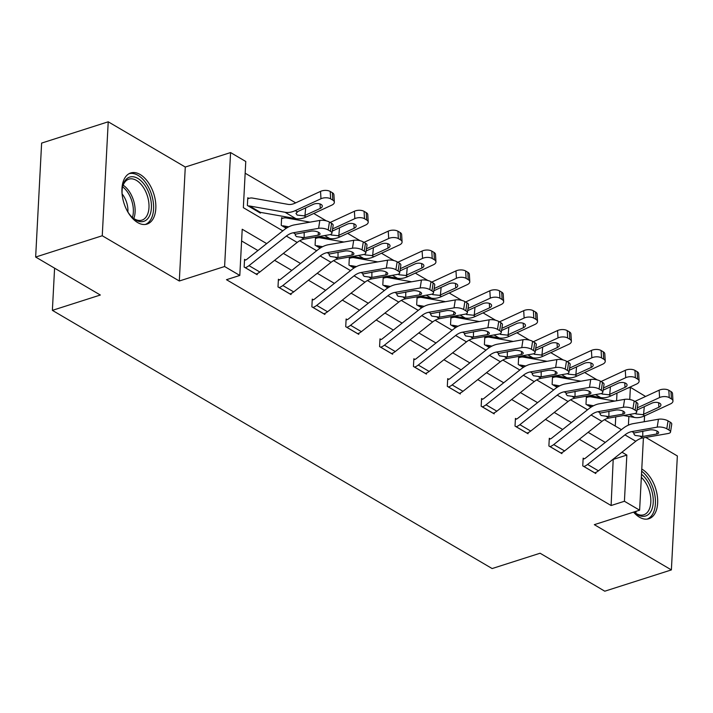 <?xml version="1.0" encoding="UTF-8"?>
<svg xmlns="http://www.w3.org/2000/svg" width="713" height="713" viewBox="0 0 713 713"><rect width="100%" height="100%" fill="white"/><g stroke="black" fill="none" stroke-linecap="round" stroke-linejoin="round"><path stroke-width="1.07" d="M633.554 512.13A26.836 15.624 72.3 0 0 639.463 517.201A26.836 15.624 72.3 0 0 648.892 518.734A26.836 15.624 72.3 0 0 657.306 495.883A26.836 15.624 72.3 0 0 641.976 469.154A26.836 15.624 72.3 0 0 641.771 469.038M140.149 174.507A26.836 15.624 72.3 0 0 130.711 172.974A26.836 15.624 72.3 0 0 122.297 195.825A26.836 15.624 72.3 0 0 137.627 222.554A26.836 15.624 72.3 0 0 147.056 224.087A26.836 15.624 72.3 0 0 155.479 201.235A26.836 15.624 72.3 0 0 140.149 174.507M627.583 388.211L630.39 387.311L645.577 396.464M54.589 268.168L52.379 310.36L492.13 568.555L540.089 553.226L604.776 591.202L671.379 569.91L677.35 455.955L645.782 437.417M52.379 310.36L100.337 295.022L35.65 257.045L41.621 143.09L108.224 121.798L102.253 235.753L179.311 281.002L224.604 266.519L230.575 152.564L245.771 161.486L243.347 207.679L282.811 230.852M179.311 281.002L185.282 167.038L108.224 121.798M185.282 167.038L230.575 152.564M597.182 379.886L584.642 372.525M563.315 360.012L550.775 352.65M529.456 340.128L516.916 332.766M495.597 320.244L483.058 312.882M461.739 300.36L449.199 292.998M427.871 280.485L415.331 273.124M394.013 260.601L381.473 253.24M360.154 240.718L347.614 233.356M326.296 220.843L313.756 213.481M295.681 202.866L245.156 173.206M35.65 257.045L102.253 235.753M615.266 426.053L615.747 416.864M616.593 400.759L616.995 393.104M248.864 198.392L247.776 197.759L247.366 205.46L260.397 213.107L260.432 212.367M282.722 218.276L281.635 217.634L281.234 225.335L286.243 228.276M316.581 238.151L315.494 237.518L315.093 245.219L320.101 248.16M350.44 258.035L349.352 257.402L348.951 265.102L353.969 268.043M384.307 277.918L383.22 277.277L382.81 284.977L387.827 287.927M418.166 297.802L417.078 297.161L416.677 304.861L421.686 307.802M452.024 317.677L450.937 317.044L450.536 324.745L455.545 327.686M485.883 337.561L484.795 336.919L484.394 344.62L489.412 347.57M519.741 357.445L518.663 356.803L518.253 364.503L523.271 367.445M553.609 377.32L552.522 376.687L552.12 384.387L557.129 387.328M587.467 397.203L586.38 396.571L585.979 404.262L590.988 407.212M266.689 243.605L242.215 229.238L239.8 275.441L226.476 279.701L611.103 505.526L613.207 459.145M596.531 449.35L579.348 439.261M562.673 429.476L545.481 419.378M528.814 409.592L511.622 399.503M494.947 389.708L477.763 379.619M461.088 369.833L443.905 359.735M427.23 349.949L410.037 339.851M393.371 330.066L376.179 319.977M359.504 310.191L342.32 300.093M325.645 290.307L308.462 280.209M291.786 270.423L274.594 260.334M257.928 250.539L241.6 240.958M245.629 259.995L244.55 259.354L244.14 267.054L257.161 274.701L257.224 273.632M279.496 279.87L278.409 279.238L277.999 286.938L291.029 294.585L291.082 293.506M313.355 299.754L312.267 299.121L311.866 306.813L324.887 314.46L324.941 313.39M347.213 319.638L346.126 318.996L345.725 326.697L358.746 334.344L358.808 333.274M381.072 339.513L379.993 338.88L379.583 346.58L392.605 354.227L392.667 353.149M414.939 359.397L413.852 358.764L413.442 366.464L426.472 374.102L426.526 373.033M448.798 379.28L447.711 378.639L447.309 386.339L460.331 393.986L460.384 392.916M482.656 399.155L481.569 398.522L481.168 406.223L494.189 413.87L494.252 412.791M516.515 419.039L515.437 418.406L515.027 426.107L528.048 433.754L528.11 432.675M550.383 438.923L549.295 438.281L548.885 445.981L561.915 453.628L561.969 452.559M584.241 458.807L583.154 458.165L582.753 465.865L595.774 473.512L595.827 472.434M643.411 437.835L639.614 510.187L594.321 524.67L671.379 569.91M639.614 510.187L624.419 501.266L626.843 455.072L621.968 452.211M611.103 505.526L624.419 501.266M239.8 275.441L224.604 266.519M644.561 415.893L644.249 421.722M628.411 425.135L628.866 416.463M629.757 399.485L630.39 387.311M299.701 240.762L316.67 250.726M333.559 260.646L350.529 270.61M367.418 280.53L384.387 290.494M401.276 300.405L418.255 310.378M435.144 320.289L452.113 330.253M469.002 340.172L485.972 350.136M502.861 360.056L519.83 370.02M536.72 379.931L553.689 389.895M570.578 399.815L587.557 409.779M604.446 419.699L621.415 429.663M605.292 442.416L588.109 432.328M571.434 422.542L554.242 412.444M537.575 402.658L520.383 392.56M503.717 382.774L486.524 372.685M469.849 362.89L452.666 352.801M435.991 343.015L418.798 332.918M402.132 323.132L384.94 313.043M368.273 303.248L351.081 293.159M334.406 283.373L317.223 273.275M300.547 263.489L283.355 253.4M613.519 459.324L626.843 455.072M245.227 267.696L245.281 267.678A12.041 8.208 -59.6 0 0 248.98 265.646L286.341 236.074A17.201 11.729 120.4 0 1 293.284 232.768L318.604 228.338L319.834 220.433A6.88 2.522 8.9 0 1 329.424 222.064L328.185 229.969A6.88 2.522 -171.1 0 0 318.604 228.338M244.497 260.352L245.682 259.978A3.44 2.344 -59.6 0 0 246.743 259.398L284.104 229.827A25.802 17.593 120.4 0 1 294.522 224.862L319.834 220.433M256.083 274.068L256.136 274.05A12.041 8.208 -59.6 0 0 259.835 272.018L297.187 242.447A17.201 11.729 120.4 0 1 304.139 239.14L329.451 234.711A6.88 2.522 -171.1 0 0 331.91 233.222A6.88 2.522 -171.1 0 0 330.36 231.244L328.185 229.969M330.36 231.244L331.598 223.338L329.424 222.064M331.598 223.338A6.88 2.522 8.9 0 1 333.149 225.317L331.91 233.222M304.193 232.349L304.13 237.652L296.394 236.591L295.164 234.969L295.628 234.14L311.109 231.137A5.508 2.014 8.9 0 1 318.782 232.438A5.508 2.014 8.9 0 1 320.021 234.024A5.508 2.014 8.9 0 1 318.06 235.21L318.515 232.286M304.13 237.652L318.06 235.21M248.454 206.093L259.363 212.447A3.44 2.344 120.4 0 1 260.397 212.358L295.877 218.641A25.802 17.593 -59.6 0 0 306.118 217.01L331.83 205.121A6.88 3.529 176.6 0 0 334.352 202.171A6.88 3.529 176.6 0 0 332.811 200.112L332.374 192.742A6.88 3.529 -3.4 0 1 333.916 194.801L334.352 202.171M248.507 206.075A3.44 2.344 120.4 0 1 249.541 205.986L285.022 212.269A25.802 17.593 -59.6 0 0 295.262 210.638L320.975 198.749L320.538 191.378A6.88 3.529 -3.4 0 1 330.208 191.467L332.374 192.742M247.723 198.758L248.908 198.374A12.041 8.208 120.4 0 1 252.518 198.071L287.999 204.355A17.201 11.729 -59.6 0 0 294.834 203.258L320.538 191.378M304.103 215.825L297.205 215.085L295.975 213.419L298.025 211.413L313.337 204.328A5.508 2.825 -3.4 0 1 321.073 204.399A5.508 2.825 -3.4 0 1 322.303 206.048A5.508 2.825 -3.4 0 1 320.289 208.41L304.103 215.825L306.118 217.01M330.208 191.467L330.645 198.838L332.811 200.112M330.645 198.838A6.88 3.529 176.6 0 0 320.975 198.749M122.181 194.925A23.226 13.52 -107.7 0 1 122.6 186.717A23.226 13.52 -107.7 0 1 135.443 177.296A23.226 13.52 -107.7 0 1 149.988 196.271A23.226 13.52 -107.7 0 1 147.912 218.463A23.226 13.52 -107.7 0 1 132.466 217.599A23.226 13.52 -107.7 0 1 127.369 211.155M131.95 217.108A21.506 12.522 72.3 0 0 141.967 220.121A21.506 12.522 72.3 0 0 147.671 196.913A21.506 12.522 72.3 0 0 128.875 179.159A21.506 12.522 72.3 0 0 122.458 187.421M122.11 193.927A16.934 9.857 -107.7 0 1 126.878 203.303A16.934 9.857 -107.7 0 1 127.894 212.011M145.274 224.47A26.666 15.526 72.3 0 0 151.949 195.834A26.666 15.526 72.3 0 0 129.044 173.696M641.495 474.305A23.226 13.52 -107.7 0 1 653.144 503.743A23.226 13.52 -107.7 0 1 637.502 514.652A23.226 13.52 -107.7 0 1 634.303 512.246A23.226 13.52 -107.7 0 1 634.017 511.979A21.506 12.522 72.3 0 0 636.246 513.538A21.506 12.522 72.3 0 0 643.803 514.768A21.506 12.522 72.3 0 0 650.791 498.815A21.506 12.522 72.3 0 0 641.335 477.362M647.11 519.117A26.666 15.526 72.3 0 0 655.202 497.594A26.666 15.526 72.3 0 0 641.655 471.204M279.086 287.571L279.139 287.553A12.041 8.208 -59.6 0 0 282.838 285.53L320.199 255.958A17.201 11.729 120.4 0 1 327.142 252.643L352.463 248.213L353.701 240.308A6.88 2.522 8.9 0 1 363.282 241.939L362.052 249.844A6.88 2.522 -171.1 0 0 352.463 248.213M278.355 280.236L279.549 279.853A3.44 2.344 -59.6 0 0 280.601 279.273L317.962 249.71A25.802 17.593 120.4 0 1 328.381 244.737L353.701 240.308M289.941 293.943L289.995 293.925A12.041 8.208 -59.6 0 0 293.694 291.902L331.055 262.331A17.201 11.729 120.4 0 1 337.998 259.015L363.318 254.586A6.88 2.522 -171.1 0 0 365.769 253.106A6.88 2.522 -171.1 0 0 364.218 251.119L362.052 249.844M364.218 251.119L365.457 243.213L363.282 241.939M365.457 243.213A6.88 2.522 8.9 0 1 367.008 245.192L365.769 253.106M338.051 252.224L337.998 257.527L330.262 256.466L329.023 254.853L329.486 254.015L344.976 251.012A5.508 2.014 8.9 0 1 352.641 252.322A5.508 2.014 8.9 0 1 353.889 253.908A5.508 2.014 8.9 0 1 351.919 255.094L352.374 252.17M337.998 257.527L351.919 255.094M312.954 307.455L312.998 307.437A12.041 8.208 -59.6 0 0 316.697 305.405L354.058 275.842A17.201 11.729 120.4 0 1 361.01 272.526L386.321 268.097L387.56 260.192A6.88 2.522 8.9 0 1 397.15 261.823L395.911 269.728A6.88 2.522 -171.1 0 0 386.321 268.097M312.214 300.12L313.408 299.736A3.44 2.344 -59.6 0 0 314.46 299.157L351.821 269.585A25.802 17.593 120.4 0 1 362.24 264.621L387.56 260.192M323.8 313.827L323.854 313.809A12.041 8.208 -59.6 0 0 327.552 311.777L364.913 282.214A17.201 11.729 120.4 0 1 371.856 278.899L397.177 274.469A6.88 2.522 -171.1 0 0 399.636 272.981A6.88 2.522 -171.1 0 0 398.086 271.002L395.911 269.728M398.086 271.002L399.316 263.097L397.15 261.823M399.316 263.097A6.88 2.522 8.9 0 1 400.866 265.076L399.636 272.981M371.91 272.108L371.856 277.41L364.12 276.35L362.881 274.737L363.345 273.899L378.835 270.895A5.508 2.014 8.9 0 1 386.508 272.206A5.508 2.014 8.9 0 1 387.747 273.783A5.508 2.014 8.9 0 1 385.778 274.977L386.241 272.054M371.856 277.41L385.778 274.977M318.747 236.582L329.736 238.525A25.802 17.593 -59.6 0 0 339.976 236.885L365.689 225.005A6.88 3.529 176.6 0 0 368.211 222.055A6.88 3.529 176.6 0 0 366.669 219.996L366.241 212.626A6.88 3.529 -3.4 0 1 367.783 214.675L368.211 222.055M282.312 225.976L282.366 225.959A3.44 2.344 120.4 0 1 283.4 225.869L288.765 226.823M332.588 228.918L354.833 218.633L354.397 211.262A6.88 3.529 -3.4 0 1 364.067 211.351L366.241 212.626M330.137 222.474L354.397 211.262M281.582 218.641L282.776 218.258A12.041 8.208 120.4 0 1 286.385 217.955L310.048 222.144M332.24 231.128L347.195 224.212A5.508 2.825 -3.4 0 1 354.931 224.283A5.508 2.825 -3.4 0 1 356.17 225.932A5.508 2.825 -3.4 0 1 354.147 228.294L337.962 235.709L331.064 234.969M364.067 211.351L364.503 218.722L366.669 219.996M364.503 218.722A6.88 3.529 176.6 0 0 354.833 218.633M352.605 256.457L363.594 258.409A25.802 17.593 -59.6 0 0 373.844 256.769L399.547 244.889A6.88 3.529 176.6 0 0 402.079 241.93A6.88 3.529 176.6 0 0 400.537 239.88L400.1 232.5A6.88 3.529 -3.4 0 1 401.642 234.559L402.079 241.93M316.18 245.851L316.233 245.842A3.44 2.344 120.4 0 1 317.258 245.753L322.624 246.698M366.446 248.801L388.692 238.516L388.264 231.146A6.88 3.529 -3.4 0 1 397.925 231.226L400.1 232.5M363.995 242.358L388.264 231.146M315.44 238.516L316.634 238.142A12.041 8.208 120.4 0 1 320.244 237.83L343.907 242.028M366.099 251.012L381.063 244.096A5.508 2.825 -3.4 0 1 388.799 244.167A5.508 2.825 -3.4 0 1 390.029 245.807A5.508 2.825 -3.4 0 1 388.006 248.169L371.829 255.584L364.922 254.853M397.925 231.226L398.362 238.605L400.537 239.88M398.362 238.605A6.88 3.529 176.6 0 0 388.692 238.516M346.812 327.338L346.866 327.32A12.041 8.208 -59.6 0 0 350.564 325.288L387.925 295.717A17.201 11.729 120.4 0 1 394.868 292.41L420.189 287.981L421.419 280.075A6.88 2.522 8.9 0 1 431.009 281.706L429.77 289.612A6.88 2.522 -171.1 0 0 420.189 287.981M346.072 320.003L347.267 319.62A3.44 2.344 -59.6 0 0 348.327 319.041L385.68 289.469A25.802 17.593 120.4 0 1 396.107 284.505L421.419 280.075M357.659 333.711L357.712 333.693A12.041 8.208 -59.6 0 0 361.411 331.661L398.772 302.089A17.201 11.729 120.4 0 1 405.724 298.783L431.035 294.353A6.88 2.522 -171.1 0 0 433.495 292.865A6.88 2.522 -171.1 0 0 431.944 290.886L429.77 289.612M431.944 290.886L433.174 282.981L431.009 281.706M433.174 282.981A6.88 2.522 8.9 0 1 434.734 284.959L433.495 292.865M405.768 291.991L405.715 297.294L397.979 296.234L396.749 294.612L397.203 293.783L412.693 290.779A5.508 2.014 8.9 0 1 420.367 292.08A5.508 2.014 8.9 0 1 421.606 293.667A5.508 2.014 8.9 0 1 419.645 294.852L420.1 291.938M405.715 297.294L419.645 294.852M380.671 347.213L380.724 347.195A12.041 8.208 -59.6 0 0 384.423 345.172L421.784 315.601A17.201 11.729 120.4 0 1 428.727 312.285L454.047 307.856L455.277 299.95A6.88 2.522 8.9 0 1 464.867 301.581L463.628 309.487A6.88 2.522 -171.1 0 0 454.047 307.856M379.94 339.878L381.125 339.495A3.44 2.344 -59.6 0 0 382.186 338.916L419.547 309.353A25.802 17.593 120.4 0 1 429.966 304.38L455.277 299.95M391.526 353.586L391.58 353.568A12.041 8.208 -59.6 0 0 395.278 351.545L432.631 321.973A17.201 11.729 120.4 0 1 439.582 318.658L464.894 314.228A6.88 2.522 -171.1 0 0 467.354 312.749A6.88 2.522 -171.1 0 0 465.803 310.761L463.628 309.487M465.803 310.761L467.042 302.856L464.867 301.581M467.042 302.856A6.88 2.522 8.9 0 1 468.593 304.843L467.354 312.749M439.636 311.866L439.573 317.169L431.837 316.117L430.607 314.495L431.071 313.658L446.552 310.654A5.508 2.014 8.9 0 1 454.226 311.964A5.508 2.014 8.9 0 1 455.464 313.551A5.508 2.014 8.9 0 1 453.504 314.736L453.958 311.813M439.573 317.169L453.504 314.736M414.529 367.097L414.583 367.079A12.041 8.208 -59.6 0 0 418.281 365.047L455.643 335.484A17.201 11.729 120.4 0 1 462.585 332.169L487.906 327.739L489.145 319.834A6.88 2.522 8.9 0 1 498.726 321.465L497.496 329.37A6.88 2.522 -171.1 0 0 487.906 327.739M413.798 359.762L414.993 359.379A3.44 2.344 -59.6 0 0 416.044 358.799L453.406 329.228A25.802 17.593 120.4 0 1 463.824 324.263L489.145 319.834M425.385 373.469L425.438 373.452A12.041 8.208 -59.6 0 0 429.137 371.42L466.498 341.857A17.201 11.729 120.4 0 1 473.441 338.541L498.761 334.112A6.88 2.522 -171.1 0 0 501.212 332.623A6.88 2.522 -171.1 0 0 499.661 330.645L497.496 329.37M499.661 330.645L500.9 322.739L498.726 321.465M500.9 322.739A6.88 2.522 8.9 0 1 502.451 324.718L501.212 332.623M473.494 331.75L473.441 337.053L465.705 335.992L464.466 334.379L464.929 333.541L480.419 330.538A5.508 2.014 8.9 0 1 488.084 331.848A5.508 2.014 8.9 0 1 489.332 333.426A5.508 2.014 8.9 0 1 487.362 334.62L487.817 331.697M473.441 337.053L487.362 334.62M386.473 276.341L397.453 278.293A25.802 17.593 -59.6 0 0 407.702 276.653L433.406 264.764A6.88 3.529 176.6 0 0 435.937 261.814A6.88 3.529 176.6 0 0 434.395 259.755L433.959 252.384A6.88 3.529 -3.4 0 1 435.5 254.443L435.937 261.814M350.038 265.735L350.092 265.717A3.44 2.344 120.4 0 1 351.126 265.628L356.491 266.582M400.305 268.676L422.559 258.4L422.123 251.021A6.88 3.529 -3.4 0 1 431.793 251.11L433.959 252.384M397.854 262.241L422.123 251.021M349.308 258.4L350.493 258.017A12.041 8.208 120.4 0 1 354.103 257.714L377.765 261.903M399.957 270.887L414.921 263.97A5.508 2.825 -3.4 0 1 422.657 264.042A5.508 2.825 -3.4 0 1 423.887 265.691A5.508 2.825 -3.4 0 1 421.864 268.052L405.688 275.468L398.79 274.728M431.793 251.11L432.221 258.48L434.395 259.755M432.221 258.48A6.88 3.529 176.6 0 0 422.559 258.4M420.331 296.225L431.32 298.168A25.802 17.593 -59.6 0 0 441.561 296.528L467.273 284.647A6.88 3.529 176.6 0 0 469.796 281.697A6.88 3.529 176.6 0 0 468.254 279.639L467.817 272.268A6.88 3.529 -3.4 0 1 469.359 274.327L469.796 281.697M383.897 285.619L383.95 285.601A3.44 2.344 120.4 0 1 384.984 285.512L390.35 286.466M434.164 288.56L456.418 278.275L455.981 270.904A6.88 3.529 -3.4 0 1 465.651 270.993L467.817 272.268M431.713 282.116L455.981 270.904M383.166 278.284L384.352 277.901A12.041 8.208 120.4 0 1 387.961 277.598L411.624 281.787M433.825 290.77L448.78 283.854A5.508 2.825 -3.4 0 1 456.516 283.926A5.508 2.825 -3.4 0 1 457.746 285.574A5.508 2.825 -3.4 0 1 455.732 287.936L439.547 295.351L432.648 294.612M465.651 270.993L466.088 278.364L468.254 279.639M466.088 278.364A6.88 3.529 176.6 0 0 456.418 278.275M454.19 316.109L465.179 318.051A25.802 17.593 -59.6 0 0 475.419 316.412L501.132 304.531A6.88 3.529 176.6 0 0 503.654 301.572A6.88 3.529 176.6 0 0 502.112 299.522L501.685 292.143A6.88 3.529 -3.4 0 1 503.226 294.202L503.654 301.572M417.756 305.503L417.809 305.485A3.44 2.344 120.4 0 1 418.843 305.396L424.208 306.34M468.031 308.444L490.277 298.159L489.84 290.788A6.88 3.529 -3.4 0 1 499.51 290.868L501.685 292.143M465.58 302L489.84 290.788M417.025 298.159L418.219 297.784A12.041 8.208 120.4 0 1 421.829 297.473L445.491 301.67M467.683 310.654L482.639 303.738A5.508 2.825 -3.4 0 1 490.375 303.809A5.508 2.825 -3.4 0 1 491.613 305.449A5.508 2.825 -3.4 0 1 489.59 307.811L473.405 315.226L466.507 314.495M499.51 290.868L499.947 298.248L502.112 299.522M499.947 298.248A6.88 3.529 176.6 0 0 490.277 298.159M448.397 386.981L448.441 386.963A12.041 8.208 -59.6 0 0 452.14 384.931L489.501 355.359A17.201 11.729 120.4 0 1 496.453 352.053L521.764 347.623L523.003 339.718A6.88 2.522 8.9 0 1 532.593 341.349L531.354 349.254A6.88 2.522 -171.1 0 0 521.764 347.623M447.657 379.646L448.851 379.263A3.44 2.344 -59.6 0 0 449.903 378.683L487.264 349.112A25.802 17.593 120.4 0 1 497.683 344.147L523.003 339.718M459.243 393.353L459.297 393.335A12.041 8.208 -59.6 0 0 462.995 391.303L500.357 361.732A17.201 11.729 120.4 0 1 507.3 358.425L532.62 353.996A6.88 2.522 -171.1 0 0 535.08 352.507A6.88 2.522 -171.1 0 0 533.52 350.529L531.354 349.254M533.52 350.529L534.759 342.623L532.593 341.349M534.759 342.623A6.88 2.522 8.9 0 1 536.31 344.602L535.08 352.507M507.353 351.634L507.3 356.937L499.563 355.876L498.325 354.254L498.788 353.425L514.278 350.422A5.508 2.014 8.9 0 1 521.952 351.723A5.508 2.014 8.9 0 1 523.19 353.309A5.508 2.014 8.9 0 1 521.221 354.495L521.684 351.58M507.3 356.937L521.221 354.495M488.048 335.983L499.038 337.935A25.802 17.593 -59.6 0 0 509.287 336.295L534.991 324.415A6.88 3.529 176.6 0 0 537.522 321.456A6.88 3.529 176.6 0 0 535.98 319.397L535.543 312.027A6.88 3.529 -3.4 0 1 537.085 314.085L537.522 321.456M451.623 325.378L451.677 325.36A3.44 2.344 120.4 0 1 452.702 325.271L458.067 326.224M501.89 328.319L524.135 318.043L523.707 310.663A6.88 3.529 -3.4 0 1 533.369 310.752L535.543 312.027M499.439 321.884L523.707 310.663M450.883 318.043L452.078 317.659A12.041 8.208 120.4 0 1 455.687 317.356L479.35 321.545M501.542 330.529L516.506 323.622A5.508 2.825 -3.4 0 1 524.233 323.684A5.508 2.825 -3.4 0 1 525.472 325.333A5.508 2.825 -3.4 0 1 523.449 327.695L507.273 335.11L500.366 334.37M533.369 310.752L533.805 318.123L535.98 319.397M533.805 318.123A6.88 3.529 176.6 0 0 524.135 318.043M482.255 406.856L482.309 406.838A12.041 8.208 -59.6 0 0 486.008 404.815L523.369 375.243A17.201 11.729 120.4 0 1 530.312 371.928L555.632 367.507L556.862 359.593A6.88 2.522 8.9 0 1 566.452 361.224L565.213 369.138A6.88 2.522 -171.1 0 0 555.632 367.507M481.516 399.521L482.71 399.146A3.44 2.344 -59.6 0 0 483.77 398.558L521.123 368.995A25.802 17.593 120.4 0 1 531.55 364.022L556.862 359.593M493.102 413.228L493.155 413.21A12.041 8.208 -59.6 0 0 496.854 411.187L534.215 381.615A17.201 11.729 120.4 0 1 541.167 378.3L566.479 373.87A6.88 2.522 -171.1 0 0 568.938 372.391A6.88 2.522 -171.1 0 0 567.388 370.412L565.213 369.138M567.388 370.412L568.617 362.498L566.452 361.224M568.617 362.498A6.88 2.522 8.9 0 1 570.168 364.486L568.938 372.391M541.212 371.509L541.158 376.812L533.422 375.76L532.192 374.138L532.647 373.3L548.137 370.305A5.508 2.014 8.9 0 1 555.81 371.607A5.508 2.014 8.9 0 1 557.049 373.193A5.508 2.014 8.9 0 1 555.088 374.378L555.543 371.455M541.158 376.812L555.088 374.378M521.916 355.867L532.896 357.81A25.802 17.593 -59.6 0 0 543.146 356.17L568.849 344.29A6.88 3.529 176.6 0 0 571.38 341.34A6.88 3.529 176.6 0 0 569.839 339.281L569.402 331.91A6.88 3.529 -3.4 0 1 570.944 333.969L571.38 341.34M485.482 345.261L485.535 345.244A3.44 2.344 120.4 0 1 486.569 345.154L491.934 346.108M535.748 348.202L558.003 337.917L557.566 330.547A6.88 3.529 -3.4 0 1 567.236 330.636L569.402 331.91M533.297 341.759L557.566 330.547M484.751 337.926L485.936 337.543A12.041 8.208 120.4 0 1 489.546 337.24L513.208 341.429M535.401 350.413L550.365 343.497A5.508 2.825 -3.4 0 1 558.101 343.568A5.508 2.825 -3.4 0 1 559.331 345.217A5.508 2.825 -3.4 0 1 557.308 347.579L541.131 354.994L534.233 354.254M567.236 330.636L567.664 338.007L569.839 339.281M567.664 338.007A6.88 3.529 176.6 0 0 558.003 337.917M516.114 426.739L516.167 426.722A12.041 8.208 -59.6 0 0 519.866 424.69L557.227 395.127A17.201 11.729 120.4 0 1 564.17 391.811L589.491 387.382L590.72 379.476A6.88 2.522 8.9 0 1 600.31 381.107L599.072 389.013A6.88 2.522 -171.1 0 0 589.491 387.382M515.383 419.404L516.568 419.021A3.44 2.344 -59.6 0 0 517.629 418.442L554.99 388.87A25.802 17.593 120.4 0 1 565.409 383.906L590.72 379.476M526.969 433.112L527.023 433.094A12.041 8.208 -59.6 0 0 530.722 431.062L568.074 401.499A17.201 11.729 120.4 0 1 575.026 398.184L600.337 393.754A6.88 2.522 -171.1 0 0 602.797 392.266A6.88 2.522 -171.1 0 0 601.246 390.287L599.072 389.013M601.246 390.287L602.485 382.382L600.31 381.107M602.485 382.382A6.88 2.522 8.9 0 1 604.036 384.36L602.797 392.266M575.07 391.392L575.017 396.695L567.281 395.635L566.051 394.022L566.514 393.184L581.995 390.18A5.508 2.014 8.9 0 1 589.669 391.49A5.508 2.014 8.9 0 1 590.908 393.068A5.508 2.014 8.9 0 1 588.947 394.262L589.401 391.339M575.017 396.695L588.947 394.262M555.775 375.751L566.764 377.694A25.802 17.593 -59.6 0 0 577.004 376.054L602.717 364.174A6.88 3.529 176.6 0 0 605.239 361.224A6.88 3.529 176.6 0 0 603.697 359.165L603.26 351.794A6.88 3.529 -3.4 0 1 604.802 353.844L605.239 361.224M519.34 365.145L519.394 365.127A3.44 2.344 120.4 0 1 520.428 365.038L525.793 365.983M569.607 368.086L591.861 357.801L591.425 350.431A6.88 3.529 -3.4 0 1 601.095 350.52L603.26 351.794M567.156 361.643L591.425 350.431M518.609 357.801L519.795 357.427A12.041 8.208 120.4 0 1 523.404 357.115L547.067 361.313M569.268 370.297L584.223 363.38A5.508 2.825 -3.4 0 1 591.959 363.452A5.508 2.825 -3.4 0 1 593.189 365.092A5.508 2.825 -3.4 0 1 591.166 367.453L574.99 374.869L568.092 374.138M601.095 350.52L601.531 357.89L603.697 359.165M601.531 357.89A6.88 3.529 176.6 0 0 591.861 357.801M549.973 446.623L550.026 446.605A12.041 8.208 -59.6 0 0 553.725 444.573L591.086 415.002A17.201 11.729 120.4 0 1 598.029 411.695L623.349 407.266L624.588 399.36A6.88 2.522 8.9 0 1 634.169 400.991L632.939 408.897A6.88 2.522 -171.1 0 0 623.349 407.266M549.242 439.288L550.427 438.905A3.44 2.344 -59.6 0 0 551.488 438.326L588.849 408.754A25.802 17.593 120.4 0 1 599.268 403.79L624.588 399.36M560.828 452.996L560.881 452.978A12.041 8.208 -59.6 0 0 564.58 450.946L601.941 421.374A17.201 11.729 120.4 0 1 608.884 418.068L634.205 413.638A6.88 2.522 -171.1 0 0 636.656 412.15A6.88 2.522 -171.1 0 0 635.105 410.171L632.939 408.897M635.105 410.171L636.344 402.266L634.169 400.991M636.344 402.266A6.88 2.522 8.9 0 1 637.894 404.244L636.656 412.15M608.938 411.276L608.884 416.579L601.148 415.519L599.909 413.896L600.373 413.068L615.863 410.064A5.508 2.014 8.9 0 1 623.527 411.365A5.508 2.014 8.9 0 1 624.775 412.952A5.508 2.014 8.9 0 1 622.805 414.146L623.26 411.223M608.884 416.579L622.805 414.146M589.633 395.626L600.622 397.578A25.802 17.593 -59.6 0 0 610.863 395.938L636.575 384.057A6.88 3.529 176.6 0 0 639.098 381.099A6.88 3.529 176.6 0 0 637.556 379.04L637.128 371.669A6.88 3.529 -3.4 0 1 638.67 373.728L639.098 381.099M553.199 385.02L553.252 385.002A3.44 2.344 120.4 0 1 554.286 384.922L559.652 385.867M603.474 387.97L625.72 377.685L625.283 370.305A6.88 3.529 -3.4 0 1 634.953 370.395L637.128 371.669M601.023 381.526L625.283 370.305M552.468 377.685L553.662 377.302A12.041 8.208 120.4 0 1 557.272 376.999L580.935 381.188M603.127 390.171L618.082 383.264A5.508 2.825 -3.4 0 1 625.818 383.327A5.508 2.825 -3.4 0 1 627.057 384.975A5.508 2.825 -3.4 0 1 625.034 387.337L608.849 394.752L601.95 394.013M634.953 370.395L635.39 377.765L637.556 379.04M635.39 377.765A6.88 3.529 176.6 0 0 625.72 377.685M583.831 466.498L583.885 466.489A12.041 8.208 -59.6 0 0 587.583 464.457L624.945 434.885A17.201 11.729 120.4 0 1 631.896 431.579L657.208 427.149L658.447 419.244A6.88 2.522 8.9 0 1 668.036 420.875L666.798 428.78A6.88 2.522 -171.1 0 0 657.208 427.149M583.1 459.163L584.295 458.789A3.44 2.344 -59.6 0 0 585.346 458.209L622.707 428.638A25.802 17.593 120.4 0 1 633.126 423.665L658.447 419.244M594.687 472.871L594.74 472.862A12.041 8.208 -59.6 0 0 598.439 470.83L635.8 441.258A17.201 11.729 120.4 0 1 642.743 437.951L668.063 433.522A6.88 2.522 -171.1 0 0 670.523 432.033A6.88 2.522 -171.1 0 0 668.963 430.055L666.798 428.78M668.963 430.055L670.202 422.149L668.036 420.875M670.202 422.149A6.88 2.522 8.9 0 1 671.753 424.128L670.523 432.033M642.796 431.16L642.743 436.463L635.007 435.402L633.768 433.78L634.231 432.951L649.721 429.948A5.508 2.014 8.9 0 1 657.386 431.249A5.508 2.014 8.9 0 1 658.634 432.836A5.508 2.014 8.9 0 1 656.664 434.021L657.119 431.098M642.743 436.463L656.664 434.021M623.492 415.51L634.481 417.453A25.802 17.593 -59.6 0 0 644.73 415.813L670.434 403.932A6.88 3.529 176.6 0 0 672.965 400.982A6.88 3.529 176.6 0 0 671.423 398.923L670.986 391.553A6.88 3.529 -3.4 0 1 672.528 393.612L672.965 400.982M587.066 404.904L587.12 404.886A3.44 2.344 120.4 0 1 588.145 404.797L593.51 405.75M637.333 407.845L659.578 397.56L659.151 390.189A6.88 3.529 -3.4 0 1 668.812 390.278L670.986 391.553M634.882 401.41L659.151 390.189M586.327 397.569L587.521 397.186A12.041 8.208 120.4 0 1 591.13 396.883L614.793 401.071M636.985 410.055L651.949 403.139A5.508 2.825 -3.4 0 1 659.677 403.21A5.508 2.825 -3.4 0 1 660.915 404.859A5.508 2.825 -3.4 0 1 658.892 407.221L642.716 414.636L635.809 413.896M668.812 390.278L669.249 397.649L671.423 398.923M669.249 397.649A6.88 3.529 176.6 0 0 659.578 397.56M256.136 274.05L245.281 267.678M295.628 234.14L293.284 232.768M304.139 239.14L301.804 237.768M297.187 242.447L286.341 236.074M259.835 272.018L248.98 265.646M295.262 210.638L297.276 211.814M285.022 212.269L295.877 218.641M249.541 205.986L260.397 212.358M320.289 208.41L320.021 203.936M305.681 207.866L304.968 215.486M123.162 185.202A21.506 12.522 -107.7 0 1 133.794 201.351A21.506 12.522 -107.7 0 1 133.803 218.508M132.422 217.501A20.793 12.112 72.3 0 0 132.074 201.859A20.793 12.112 72.3 0 0 122.618 186.824M636.254 511.266A21.506 12.522 -107.7 0 1 635.639 513.155M289.995 293.925L279.139 287.553M329.486 254.015L327.142 252.643M337.998 259.015L335.663 257.643M331.055 262.331L320.199 255.958M293.694 291.902L282.838 285.53M323.854 313.809L312.998 307.437M363.345 273.899L361.01 272.526M371.856 278.899L369.521 277.526M364.913 282.214L354.058 275.842M327.552 311.777L316.697 305.405M324.656 235.548L329.736 238.525M337.962 235.709L339.976 236.885M282.366 225.959L286.278 228.258M283.4 225.869L286.849 227.893M354.147 228.294L353.88 223.82M339.54 227.75L338.835 235.37M358.523 255.423L363.594 258.409M371.829 255.584L373.844 256.769M316.233 245.842L320.146 248.133M317.258 245.753L320.707 247.776M388.006 248.169L387.738 243.703M373.407 247.634L372.694 255.245M357.712 333.693L346.866 327.32M397.203 293.783L394.868 292.41M405.724 298.783L403.38 297.41M398.772 302.089L387.925 295.717M361.411 331.661L350.564 325.288M391.58 353.568L380.724 347.195M431.071 313.658L428.727 312.285M439.582 318.658L437.247 317.285M432.631 321.973L421.784 315.601M395.278 351.545L384.423 345.172M425.438 373.452L414.583 367.079M464.929 333.541L462.585 332.169M473.441 338.541L471.106 337.169M466.498 341.857L455.643 335.484M429.137 371.42L418.281 365.047M392.382 275.307L397.453 278.293M405.688 275.468L407.702 276.653M350.092 265.717L354.005 268.017M351.126 265.628L354.575 267.66M421.864 268.052L421.606 263.578M407.266 267.509L406.553 275.129M426.24 295.191L431.32 298.168M439.547 295.351L441.561 296.528M383.95 285.601L387.863 287.9M384.984 285.512L388.433 287.535M455.732 287.936L455.464 283.462M441.124 287.392L440.411 295.013M460.099 315.075L465.179 318.051M473.405 315.226L475.419 316.412M417.809 305.485L421.722 307.775M418.843 305.396L422.292 307.419M489.59 307.811L489.323 303.346M474.983 307.276L474.279 314.896M459.297 393.335L448.441 386.963M498.788 353.425L496.453 352.053M507.3 358.425L504.964 357.053M500.357 361.732L489.501 355.359M462.995 391.303L452.14 384.931M493.966 334.95L499.038 337.935M507.273 335.11L509.287 336.295M451.677 325.36L455.589 327.659M452.702 325.271L456.151 327.303M523.449 327.695L523.182 323.221M508.85 327.16L508.137 334.771M493.155 413.21L482.309 406.838M532.647 373.3L530.312 371.928M541.167 378.3L538.823 376.927M534.215 381.615L523.369 375.243M496.854 411.187L486.008 404.815M527.825 354.833L532.896 357.81M541.131 354.994L543.146 356.17M485.535 345.244L489.448 347.543M486.569 345.154L490.018 347.178M557.308 347.579L557.049 343.105M542.709 347.035L541.996 354.655M527.023 433.094L516.167 426.722M566.514 393.184L564.17 391.811M575.026 398.184L572.691 396.811M568.074 401.499L557.227 395.127M530.722 431.062L519.866 424.69M561.684 374.717L566.764 377.694M574.99 374.869L577.004 376.054M519.394 365.127L523.306 367.418M520.428 365.038L523.877 367.061M591.166 367.453L590.908 362.988M576.567 366.919L575.854 374.539M560.881 452.978L550.026 446.605M600.373 413.068L598.029 411.695M608.884 418.068L606.549 416.695M601.941 421.374L591.086 415.002M564.58 450.946L553.725 444.573M595.542 394.592L600.622 397.578M608.849 394.752L610.863 395.938M553.252 385.002L557.165 387.302M554.286 384.922L557.735 386.945M625.034 387.337L624.766 382.863M610.426 386.803L609.722 394.414M594.74 472.862L583.885 466.489M634.231 432.951L631.896 431.579M642.743 437.951L640.408 436.57M635.8 441.258L624.945 434.885M598.439 470.83L587.583 464.457M629.41 414.476L634.481 417.453M642.716 414.636L644.73 415.813M587.12 404.886L591.032 407.185M588.145 404.797L591.594 406.82M658.892 407.221L658.625 402.747M644.294 406.677L643.581 414.298"/></g></svg>
